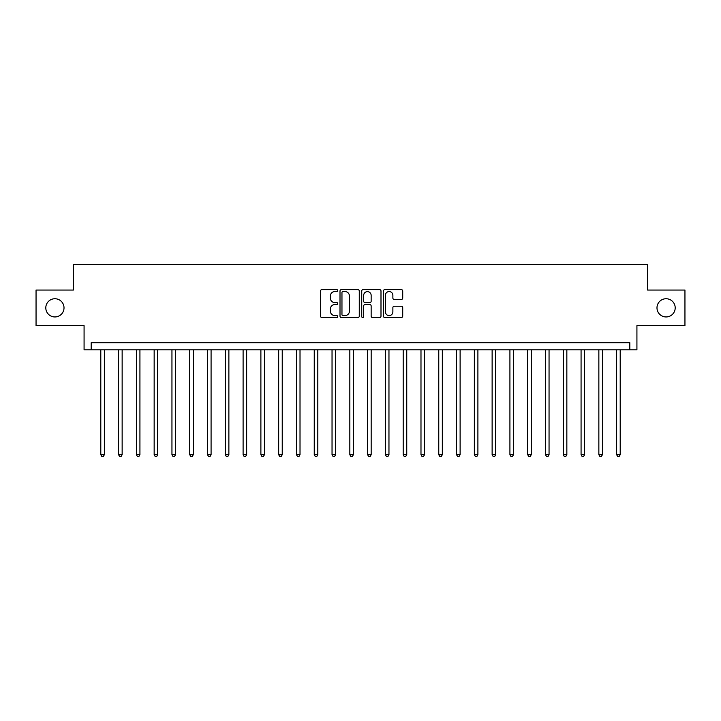 <?xml version="1.0" encoding="UTF-8"?>
<svg xmlns="http://www.w3.org/2000/svg" width="721" height="721" viewBox="0 0 721 721"><rect width="100%" height="100%" fill="white"/><g stroke="black" fill="none" stroke-linecap="round" stroke-linejoin="round"><path stroke-width="1.08" d="M337.734 290.59A0.973 0.973 0 0 0 336.752 289.608L321.917 289.608A1.397 1.397 0 0 0 320.521 291.005L320.521 316.149A1.397 1.397 0 0 0 321.917 317.546L336.752 317.546A0.973 0.973 0 0 0 337.734 316.573A0.973 0.973 0 0 0 336.752 315.591L334.832 315.591A4.47 4.47 0 0 1 330.362 311.121L330.362 309.03A4.47 4.47 0 0 1 334.832 304.559L336.752 304.559A0.973 0.973 0 0 0 337.734 303.577A0.973 0.973 0 0 0 336.752 302.604L334.832 302.604A4.47 4.47 0 0 1 330.362 298.134L330.362 296.034A4.47 4.47 0 0 1 334.832 291.563L336.752 291.563A0.973 0.973 0 0 0 337.734 290.59M656.984 307.849A9.112 9.112 0 0 0 666.096 316.952A9.112 9.112 0 0 0 675.198 307.849A9.112 9.112 0 0 0 666.096 298.737A9.112 9.112 0 0 0 656.984 307.849M45.802 307.849A9.112 9.112 0 0 0 54.904 316.952A9.112 9.112 0 0 0 64.016 307.849A9.112 9.112 0 0 0 54.904 298.737A9.112 9.112 0 0 0 45.802 307.849M401.318 299.458A1.397 1.397 0 0 0 402.715 298.061L402.715 291.005A1.397 1.397 0 0 0 401.318 289.608L384.843 289.608A1.397 1.397 0 0 0 383.446 291.005L383.446 316.149A1.397 1.397 0 0 0 384.843 317.546L401.318 317.546A1.397 1.397 0 0 0 402.715 316.149L402.715 307.633A1.397 1.397 0 0 0 401.318 306.236L394.27 306.236A1.397 1.397 0 0 0 392.873 307.633L392.873 311.851A3.74 3.74 0 0 1 389.133 315.591A3.74 3.74 0 0 1 385.402 311.851L385.402 295.304A3.74 3.74 0 0 1 389.133 291.563A3.74 3.74 0 0 1 392.873 295.304L392.873 298.061A1.397 1.397 0 0 0 394.27 299.458L401.318 299.458M629.812 349.829L636.922 349.829L636.922 325.64L684.95 325.64L684.95 290.058L647.593 290.058L647.593 264.445L73.407 264.445L73.407 290.058L36.05 290.058L36.05 325.64L84.078 325.64L84.078 349.829L629.812 349.829L629.812 342.709L91.188 342.709L91.188 349.829M359.274 291.005A1.397 1.397 0 0 0 357.877 289.608L341.403 289.608A1.397 1.397 0 0 0 340.006 291.005L340.006 316.149A1.397 1.397 0 0 0 341.403 317.546L357.877 317.546A1.397 1.397 0 0 0 359.274 316.149L359.274 291.005M363.123 289.608L379.597 289.608A1.397 1.397 0 0 1 380.994 291.005L380.994 316.149A1.397 1.397 0 0 1 379.597 317.546L372.55 317.546A1.397 1.397 0 0 1 371.153 316.149L371.153 305.956A1.397 1.397 0 0 0 369.756 304.559L365.078 304.559A1.397 1.397 0 0 0 363.681 305.956L363.681 316.573A0.973 0.973 0 0 1 362.699 317.546A0.973 0.973 0 0 1 361.726 316.573L361.726 291.005A1.397 1.397 0 0 1 363.123 289.608M342.935 291.563A0.973 0.973 0 0 0 341.961 292.546L341.961 314.617A0.973 0.973 0 0 0 342.935 315.591L344.962 315.591A4.47 4.47 0 0 0 349.433 311.121L349.433 296.034A4.47 4.47 0 0 0 344.962 291.563L342.935 291.563M371.153 295.376A3.74 3.74 0 0 0 367.413 291.635A3.74 3.74 0 0 0 363.681 295.376L363.681 301.207A1.397 1.397 0 0 0 365.078 302.604L369.756 302.604A1.397 1.397 0 0 0 371.153 301.207L371.153 295.376M100.796 349.829L100.796 454.708L104.356 454.708L104.356 349.829M104.356 454.708L103.292 456.555L101.868 456.555L100.796 454.708M118.586 349.829L118.586 454.708L122.146 454.708L122.146 349.829M122.146 454.708L121.074 456.555L119.65 456.555L118.586 454.708M136.377 349.829L136.377 454.708L139.928 454.708L139.928 349.829M139.928 454.708L138.865 456.555L137.441 456.555L136.377 454.708M154.159 349.829L154.159 454.708L157.719 454.708L157.719 349.829M157.719 454.708L156.655 456.555L155.231 456.555L154.159 454.708M171.949 349.829L171.949 454.708L175.509 454.708L175.509 349.829M175.509 454.708L174.437 456.555L173.013 456.555L171.949 454.708M189.74 349.829L189.74 454.708L193.291 454.708L193.291 349.829M193.291 454.708L192.228 456.555L190.804 456.555L189.74 454.708M207.522 349.829L207.522 454.708L211.082 454.708L211.082 349.829M211.082 454.708L210.018 456.555L208.594 456.555L207.522 454.708M225.312 349.829L225.312 454.708L228.872 454.708L228.872 349.829M228.872 454.708L227.8 456.555L226.376 456.555L225.312 454.708M243.103 349.829L243.103 454.708L246.654 454.708L246.654 349.829M246.654 454.708L245.591 456.555L244.167 456.555L243.103 454.708M260.885 349.829L260.885 454.708L264.445 454.708L264.445 349.829M264.445 454.708L263.381 456.555L261.957 456.555L260.885 454.708M278.676 349.829L278.676 454.708L282.235 454.708L282.235 349.829M282.235 454.708L281.163 456.555L279.739 456.555L278.676 454.708M296.466 349.829L296.466 454.708L300.017 454.708L300.017 349.829M300.017 454.708L298.954 456.555L297.53 456.555L296.466 454.708M314.248 349.829L314.248 454.708L317.808 454.708L317.808 349.829M317.808 454.708L316.744 456.555L315.32 456.555L314.248 454.708M332.039 349.829L332.039 454.708L335.598 454.708L335.598 349.829M335.598 454.708L334.526 456.555L333.111 456.555L332.039 454.708M349.829 349.829L349.829 454.708L353.389 454.708L353.389 349.829M353.389 454.708L352.317 456.555L350.893 456.555L349.829 454.708M367.611 349.829L367.611 454.708L371.171 454.708L371.171 349.829M371.171 454.708L370.107 456.555L368.683 456.555L367.611 454.708M385.402 349.829L385.402 454.708L388.961 454.708L388.961 349.829M388.961 454.708L387.889 456.555L386.474 456.555L385.402 454.708M403.192 349.829L403.192 454.708L406.752 454.708L406.752 349.829M406.752 454.708L405.68 456.555L404.256 456.555L403.192 454.708M420.983 349.829L420.983 454.708L424.534 454.708L424.534 349.829M424.534 454.708L423.47 456.555L422.046 456.555L420.983 454.708M438.765 349.829L438.765 454.708L442.324 454.708L442.324 349.829M442.324 454.708L441.261 456.555L439.837 456.555L438.765 454.708M456.555 349.829L456.555 454.708L460.115 454.708L460.115 349.829M460.115 454.708L459.043 456.555L457.619 456.555L456.555 454.708M474.346 349.829L474.346 454.708L477.897 454.708L477.897 349.829M477.897 454.708L476.833 456.555L475.409 456.555L474.346 454.708M492.128 349.829L492.128 454.708L495.688 454.708L495.688 349.829M495.688 454.708L494.624 456.555L493.2 456.555L492.128 454.708M509.918 349.829L509.918 454.708L513.478 454.708L513.478 349.829M513.478 454.708L512.406 456.555L510.982 456.555L509.918 454.708M527.709 349.829L527.709 454.708L531.26 454.708L531.26 349.829M531.26 454.708L530.196 456.555L528.772 456.555L527.709 454.708M545.491 349.829L545.491 454.708L549.051 454.708L549.051 349.829M549.051 454.708L547.987 456.555L546.563 456.555L545.491 454.708M563.281 349.829L563.281 454.708L566.841 454.708L566.841 349.829M566.841 454.708L565.769 456.555L564.345 456.555L563.281 454.708M581.072 349.829L581.072 454.708L584.623 454.708L584.623 349.829M584.623 454.708L583.559 456.555L582.135 456.555L581.072 454.708M598.854 349.829L598.854 454.708L602.414 454.708L602.414 349.829M602.414 454.708L601.35 456.555L599.926 456.555L598.854 454.708M616.644 349.829L616.644 454.708L620.204 454.708L620.204 349.829M620.204 454.708L619.132 456.555L617.708 456.555L616.644 454.708"/></g></svg>
